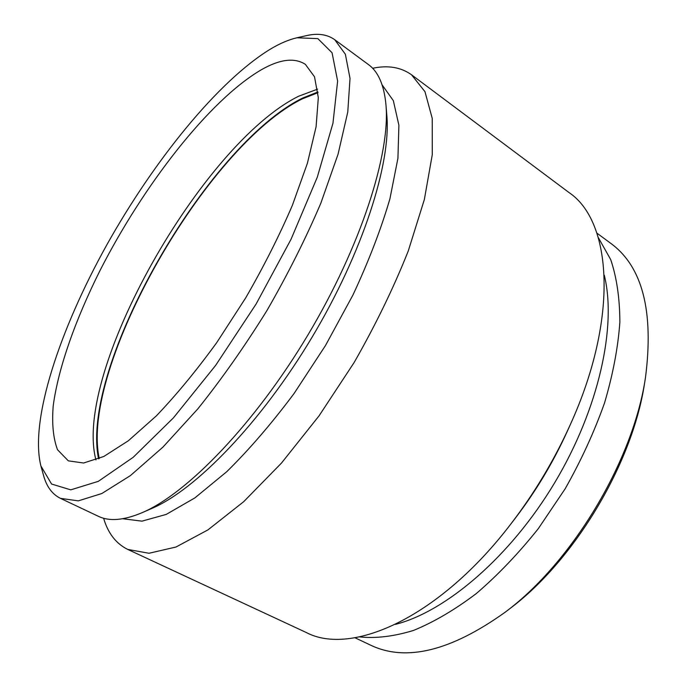 <?xml version="1.0" encoding="UTF-8"?>
<svg xmlns="http://www.w3.org/2000/svg" width="687" height="687" viewBox="0 0 687 687"><rect width="100%" height="100%" fill="white"/><g stroke="black" fill="none" stroke-linecap="round" stroke-linejoin="round"><path stroke-width="1.03" d="M270.772 48.889C280.141 43.333 288.866 39.631 296.93 37.776L317.866 38.627L332.07 52.77L337.626 81.066L332.963 123.196L317.291 177.194L291.056 239.248L256.114 304.015L215.598 365.45L173.356 417.936L133.209 457.293L98.301 481.355L70.752 489.848L51.568 484.026L40.911 465.992C29.429 420.195 59.949 329.176 106.691 245.087C153.742 160.87 217.951 80.997 270.772 48.889M261.069 69.919C279.695 59.202 294.465 57.347 305.372 64.346L314.509 76.789L318.321 97.674L316.089 126.76L307.424 163.18L292.361 205.37C279.308 235.718 263.765 266.53 245.74 297.815L216.791 342.538C196.448 370.551 176.293 394.999 156.344 415.884L128.366 440.753L103.797 456.486L83.599 463.012L68.314 460.848L57.519 449.736C53.217 438.332 51.783 423.681 53.217 405.794C58.275 367.949 75.424 319.773 99.838 270.876C143.231 185.507 209.063 100.431 261.069 69.919M296.93 37.776L306.685 35.587C317.866 33.019 327.21 34.384 334.715 39.691L345.363 54.23L350.018 78.404L347.768 112.024L338.064 154.18L320.863 203.12C305.852 238.355 287.887 274.156 266.968 310.498C244.847 346.136 221.824 378.906 197.89 408.808L162.922 447.125L130.375 475.627L101.822 493.524L78.335 500.866L60.482 498.367C52.255 494.271 46.63 486.688 43.599 475.619L40.911 465.992M334.715 39.691L368.404 64.544C378.254 71.637 384.11 85.076 385.965 104.862C390.456 153.527 361.061 246.135 307.913 334.981C254.8 423.862 187.139 493.592 142.149 512.665C123.84 520.403 109.233 521.605 98.327 516.281L60.482 498.367M385.965 104.862L386.824 115.442C391.178 162.939 362.968 252.129 311.958 337.403C260.983 422.703 195.769 489.771 151.87 508.414L142.149 512.665M382.127 84.896L393.342 100.654L398.889 125.223L397.928 158.285L389.907 198.852C381.045 229.132 368.713 261.197 352.92 295.067L325.501 345.501L294.053 393.522C271.7 423.467 249.287 449.513 226.813 471.643L194.868 497.912L166.211 514.417L141.934 521.158L122.741 518.737M372.62 68.279C387.932 65.033 400.89 67.197 411.513 74.771L424.97 91.68L432.243 118.404L432.278 154.687L424.351 199.522L408.25 251.013C393.599 287.862 375.54 325.054 354.088 362.59L319.017 415.893L281.438 463.115L243.705 501.673L207.963 529.875L175.984 547.024L148.993 553.267L127.739 549.42C116.034 543.64 107.996 533.249 103.608 518.23M411.513 74.771L569.102 192.618C611.653 221.077 619.348 317.214 570.064 425.159C554.246 460.075 534.701 492.759 511.437 523.228C439.68 617.733 351.349 656.463 306.136 632.452L127.739 549.42M570.064 425.159L567.428 431.015C553.37 462.033 536.015 491.068 515.344 518.127L511.437 523.228M604.277 275.161C616.883 325.784 599.073 408.507 554.778 482.575C510.501 556.659 446.061 611.507 395.497 624.363M598.274 237.504L610.717 259.626C616.737 277.531 619.786 298.398 619.863 322.22C618.06 347.476 612.959 374.372 604.551 402.908C594.281 431.874 581.15 460.496 565.161 488.783L538.247 528.724C518.505 553.464 497.877 575.062 476.357 593.516C454.794 609.816 433.815 622.13 413.445 630.46C393.788 636.463 375.806 638.609 359.49 636.901M596.866 233.099L611.001 243.524C642.465 266.685 653.964 311.366 645.479 377.558C633.242 460.505 572.477 562.146 505.203 612.186C450.904 650.993 406.111 662.01 370.808 645.256L354.939 637.742M645.479 377.558L644.595 383.011C632.761 463.021 574.469 560.532 509.582 608.828L505.203 612.186M99.263 458.564C79.477 367.846 206.641 145.773 302.34 98.851L318.012 92.685M98.585 458.856C79.443 367.184 206.753 145.206 302.709 98.026L317.944 91.955M95.94 459.895C72.53 372.191 201.909 144.107 298.605 96.24L317.609 89.138"/></g></svg>
